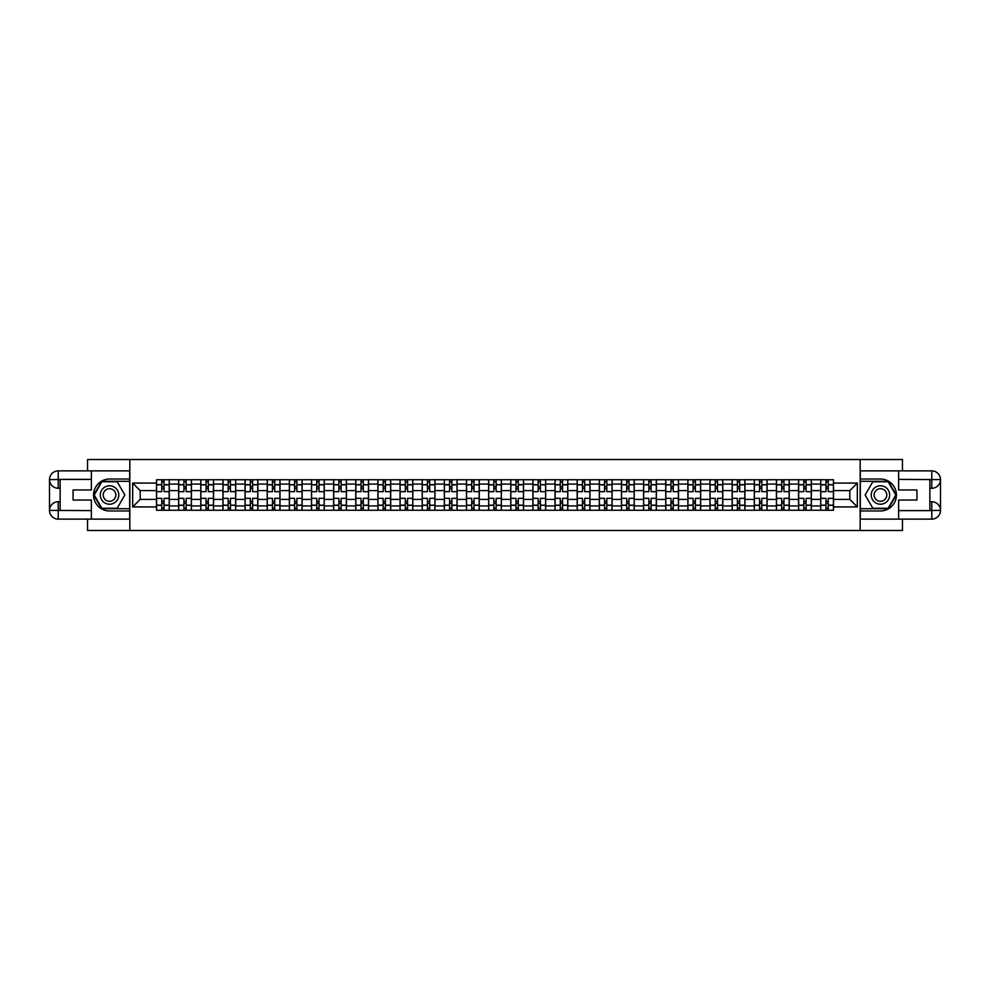 <?xml version="1.0" encoding="UTF-8"?>
<svg xmlns="http://www.w3.org/2000/svg" width="990" height="990" viewBox="0 0 990 990"><rect width="100%" height="100%" fill="white"/><g stroke="black" fill="none" stroke-linecap="round" stroke-linejoin="round"><path stroke-width="1.49" d="M87.541 519.131L87.541 530.479L902.459 530.479L902.459 519.131M902.459 470.869L902.459 459.521L87.541 459.521L87.541 470.869M178.646 510.258L178.646 484.073L169.29 484.073L169.29 510.258M169.29 484.073L169.29 479.742M178.646 484.073L178.646 479.742M191.429 479.742L191.429 510.258M200.797 510.258L200.797 479.742M213.568 479.742L213.568 510.258M222.936 510.258L222.936 479.742M235.707 479.742L235.707 510.258M245.075 510.258L245.075 479.742M257.846 479.742L257.846 510.258M267.213 510.258L267.213 479.742M279.984 479.742L279.984 510.258M289.352 510.258L289.352 479.742M302.123 479.742L302.123 510.258M311.491 510.258L311.491 479.742M324.262 479.742L324.262 510.258M333.63 510.258L333.63 479.742M346.401 479.742L346.401 510.258M355.769 510.258L355.769 479.742M368.54 479.742L368.54 510.258M377.908 510.258L377.908 479.742M390.691 479.742L390.691 510.258M400.047 510.258L400.047 479.742M412.83 479.742L412.83 510.258M422.198 510.258L422.198 479.742M434.969 479.742L434.969 510.258M444.337 510.258L444.337 479.742M457.108 479.742L457.108 510.258M466.476 510.258L466.476 479.742M479.247 479.742L479.247 510.258M488.614 510.258L488.614 479.742M501.386 479.742L501.386 510.258M510.753 510.258L510.753 479.742M523.524 479.742L523.524 510.258M532.892 510.258L532.892 479.742M545.663 479.742L545.663 510.258M555.031 510.258L555.031 479.742M567.802 479.742L567.802 510.258M577.17 510.258L577.17 479.742M589.953 479.742L589.953 510.258M599.309 510.258L599.309 479.742M612.092 479.742L612.092 510.258M621.46 510.258L621.46 479.742M634.231 479.742L634.231 510.258M643.599 510.258L643.599 479.742M656.37 479.742L656.37 510.258M665.738 510.258L665.738 479.742M678.509 479.742L678.509 510.258M687.877 510.258L687.877 479.742M700.648 479.742L700.648 510.258M710.016 510.258L710.016 479.742M722.787 479.742L722.787 510.258M732.154 510.258L732.154 479.742M744.926 479.742L744.926 510.258M754.293 510.258L754.293 479.742M767.064 479.742L767.064 510.258M776.432 510.258L776.432 479.742M789.203 479.742L789.203 510.258M798.571 510.258L798.571 479.742M811.355 479.742L811.355 510.258M820.71 510.258L820.71 479.742M820.71 499.406L811.355 499.406M798.571 499.406L789.203 499.406M776.432 499.406L767.064 499.406M754.293 499.406L744.926 499.406M732.154 499.406L722.787 499.406M710.016 499.406L700.648 499.406M687.877 499.406L678.509 499.406M665.738 499.406L656.37 499.406M643.599 499.406L634.231 499.406M621.46 499.406L612.092 499.406M599.309 499.406L589.953 499.406M577.17 499.406L567.802 499.406M555.031 499.406L545.663 499.406M532.892 499.406L523.524 499.406M510.753 499.406L501.386 499.406M488.614 499.406L479.247 499.406M466.476 499.406L457.108 499.406M444.337 499.406L434.969 499.406M422.198 499.406L412.83 499.406M400.047 499.406L390.691 499.406M377.908 499.406L368.54 499.406M355.769 499.406L346.401 499.406M333.63 499.406L324.262 499.406M311.491 499.406L302.123 499.406M289.352 499.406L279.984 499.406M267.213 499.406L257.846 499.406M245.075 499.406L235.707 499.406M222.936 499.406L213.568 499.406M200.797 499.406L191.429 499.406M178.646 499.406L169.29 499.406M820.71 490.595L811.355 490.595M798.571 490.595L789.203 490.595M776.432 490.595L767.064 490.595M754.293 490.595L744.926 490.595M732.154 490.595L722.787 490.595M710.016 490.595L700.648 490.595M687.877 490.595L678.509 490.595M665.738 490.595L656.37 490.595M643.599 490.595L634.231 490.595M621.46 490.595L612.092 490.595M599.309 490.595L589.953 490.595M577.17 490.595L567.802 490.595M555.031 490.595L545.663 490.595M532.892 490.595L523.524 490.595M510.753 490.595L501.386 490.595M488.614 490.595L479.247 490.595M466.476 490.595L457.108 490.595M444.337 490.595L434.969 490.595M422.198 490.595L412.83 490.595M400.047 490.595L390.691 490.595M377.908 490.595L368.54 490.595M355.769 490.595L346.401 490.595M333.63 490.595L324.262 490.595M311.491 490.595L302.123 490.595M289.352 490.595L279.984 490.595M267.213 490.595L257.846 490.595M245.075 490.595L235.707 490.595M222.936 490.595L213.568 490.595M200.797 490.595L191.429 490.595M178.646 490.595L169.29 490.595M140.184 499.406L156.507 499.406L156.507 490.595L140.184 490.595L140.184 499.406L132.672 506.917L132.672 483.083L156.507 483.083L156.507 490.595M833.493 490.595L833.493 499.406L849.816 499.406L849.816 490.595L833.493 490.595L833.493 479.742L156.507 479.742L156.507 483.083M833.493 483.083L857.328 483.083L857.328 506.917L833.493 506.917L833.493 499.406M156.507 499.406L156.507 510.258L833.493 510.258L833.493 506.917M156.507 506.917L132.672 506.917M860.174 530.479L860.174 459.521M129.826 530.479L129.826 459.521M164.031 508.13L161.766 508.13M161.766 481.87L164.031 481.87M186.169 508.13L183.905 508.13M183.905 481.87L186.169 481.87M208.308 508.13L206.044 508.13M206.044 481.87L208.308 481.87M230.447 508.13L228.183 508.13M228.183 481.87L230.447 481.87M252.599 508.13L250.322 508.13M250.322 481.87L252.599 481.87M274.737 508.13L272.46 508.13M272.46 481.87L274.737 481.87M296.876 508.13L294.599 508.13M294.599 481.87L296.876 481.87M319.015 508.13L316.738 508.13M316.738 481.87L319.015 481.87M341.154 508.13L338.889 508.13M338.889 481.87L341.154 481.87M363.293 508.13L361.028 508.13M361.028 481.87L363.293 481.87M385.432 508.13L383.167 508.13M383.167 481.87L385.432 481.87M407.571 508.13L405.306 508.13M405.306 481.87L407.571 481.87M429.71 508.13L427.445 508.13M427.445 481.87L429.71 481.87M451.861 508.13L449.584 508.13M449.584 481.87L451.861 481.87M474 508.13L471.723 508.13M471.723 481.87L474 481.87M496.139 508.13L493.861 508.13M493.861 481.87L496.139 481.87M518.277 508.13L516 508.13M516 481.87L518.277 481.87M540.416 508.13L538.139 508.13M538.139 481.87L540.416 481.87M562.555 508.13L560.291 508.13M560.291 481.87L562.555 481.87M584.694 508.13L582.429 508.13M582.429 481.87L584.694 481.87M606.833 508.13L604.568 508.13M604.568 481.87L606.833 481.87M628.972 508.13L626.707 508.13M626.707 481.87L628.972 481.87M651.111 508.13L648.846 508.13M648.846 481.87L651.111 481.87M673.262 508.13L670.985 508.13M670.985 481.87L673.262 481.87M695.401 508.13L693.124 508.13M693.124 481.87L695.401 481.87M717.54 508.13L715.263 508.13M715.263 481.87L717.54 481.87M739.679 508.13L737.402 508.13M737.402 481.87L739.679 481.87M761.817 508.13L759.553 508.13M759.553 481.87L761.817 481.87M783.956 508.13L781.692 508.13M781.692 481.87L783.956 481.87M806.095 508.13L803.83 508.13M803.83 481.87L806.095 481.87M828.234 508.13L825.969 508.13M825.969 481.87L828.234 481.87M132.672 483.083L140.184 490.595M849.816 499.406L857.328 506.917M849.816 490.595L857.328 483.083M169.216 510.258L169.216 491.659L164.031 491.659L164.031 479.742M161.766 479.742L161.766 491.659L156.581 491.659L156.581 479.742M169.216 491.659L169.216 479.742M156.581 510.258L156.581 498.341L161.766 498.341L161.766 510.258M164.031 510.258L164.031 498.341L169.216 498.341M161.766 488.54L164.031 488.54M156.581 498.341L156.581 491.659M164.031 501.46L161.766 501.46M164.031 508.414L161.766 508.414M161.766 503.304L164.031 503.304M164.031 486.696L161.766 486.696M161.766 481.586L164.031 481.586M60.143 488.256L58.224 488.256A8.724 8.724 0 0 1 49.5 479.606A8.724 8.724 0 0 1 58.224 470.869L129.69 470.869L129.69 479.036L109.531 479.036A15.964 15.964 0 0 0 93.567 495A15.964 15.964 0 0 0 109.531 510.964L129.69 510.964L129.69 519.131L58.224 519.131A8.724 8.724 0 0 1 49.5 510.394A8.724 8.724 0 0 1 58.224 501.744L60.143 501.744M129.69 510.964L129.69 479.036M91.365 470.869L91.365 489.963L73.062 489.963L73.062 500.037L91.365 500.037L91.365 519.131M91.365 479.383L58.224 479.383L58.224 488.256A8.724 8.724 0 0 1 49.5 479.606L49.5 510.394L91.365 510.617M58.224 510.617L58.224 519.131A8.724 8.724 0 0 1 49.5 510.394A8.724 8.724 0 0 1 58.224 501.744L58.224 510.258L60.143 510.258L60.143 479.742L58.224 479.742M129.69 481.301L101.624 481.301L93.716 495L101.624 508.699L129.69 508.699M58.224 488.256A8.724 8.724 0 0 1 49.5 479.606L58.002 479.531M929.857 501.744L931.776 501.744A8.724 8.724 0 0 1 940.5 510.394A8.724 8.724 0 0 1 931.776 519.131L860.31 519.131L860.31 510.964L880.469 510.964A15.964 15.964 0 0 0 896.433 495A15.964 15.964 0 0 0 880.469 479.036L860.31 479.036L860.31 470.869L931.776 470.869A8.724 8.724 0 0 1 940.5 479.606A8.724 8.724 0 0 1 931.776 488.256L929.857 488.256M860.31 479.036L860.31 510.964M898.635 519.131L898.635 500.037L916.938 500.037L916.938 489.963L898.635 489.963L898.635 470.869M898.635 510.617L931.776 510.617L931.776 501.744A8.724 8.724 0 0 1 940.5 510.394L940.5 479.606L898.635 479.383M931.776 479.383L931.776 470.869A8.724 8.724 0 0 1 940.5 479.606A8.724 8.724 0 0 1 931.776 488.256L931.776 479.742L929.857 479.742L929.857 510.258L931.776 510.258M860.31 508.699L888.377 508.699L896.284 495L888.377 481.301L860.31 481.301M931.776 501.744A8.724 8.724 0 0 1 940.5 510.394L931.998 510.469M100.312 495A9.219 9.219 0 0 0 109.531 504.219A9.219 9.219 0 0 0 118.763 495A9.219 9.219 0 0 0 109.531 485.781A9.219 9.219 0 0 0 100.312 495M103.22 495A6.311 6.311 0 0 0 109.531 501.311A6.311 6.311 0 0 0 115.855 495A6.311 6.311 0 0 0 109.531 488.689A6.311 6.311 0 0 0 103.22 495M117.191 481.734L124.851 495L117.191 508.266L101.871 508.266L94.211 495L101.871 481.734L117.191 481.734M871.237 495A9.219 9.219 0 0 0 880.469 504.219A9.219 9.219 0 0 0 889.688 495A9.219 9.219 0 0 0 880.469 485.781A9.219 9.219 0 0 0 871.237 495M874.145 495A6.311 6.311 0 0 0 880.469 501.311A6.311 6.311 0 0 0 886.78 495A6.311 6.311 0 0 0 880.469 488.689A6.311 6.311 0 0 0 874.145 495M888.129 481.734L895.789 495L888.129 508.266L872.809 508.266L865.149 495L872.809 481.734L888.129 481.734M191.355 510.258L191.355 491.659L186.169 491.659L186.169 479.742M183.905 479.742L183.905 491.659L178.72 491.659L178.72 479.742M191.355 491.659L191.355 479.742M178.72 510.258L178.72 498.341L183.905 498.341L183.905 510.258M186.169 510.258L186.169 498.341L191.355 498.341M183.905 488.54L186.169 488.54M178.72 498.341L178.72 491.659M186.169 501.46L183.905 501.46M186.169 508.414L183.905 508.414M183.905 503.304L186.169 503.304M186.169 486.696L183.905 486.696M183.905 481.586L186.169 481.586M213.494 510.258L213.494 491.659L208.308 491.659L208.308 479.742M206.044 479.742L206.044 491.659L200.859 491.659L200.859 479.742M213.494 491.659L213.494 479.742M200.859 510.258L200.859 498.341L206.044 498.341L206.044 510.258M208.308 510.258L208.308 498.341L213.494 498.341M206.044 488.54L208.308 488.54M200.859 498.341L200.859 491.659M208.308 501.46L206.044 501.46M208.308 508.414L206.044 508.414M206.044 503.304L208.308 503.304M208.308 486.696L206.044 486.696M206.044 481.586L208.308 481.586M235.632 510.258L235.632 491.659L230.447 491.659L230.447 479.742M228.183 479.742L228.183 491.659L222.998 491.659L222.998 479.742M235.632 491.659L235.632 479.742M222.998 510.258L222.998 498.341L228.183 498.341L228.183 510.258M230.447 510.258L230.447 498.341L235.632 498.341M228.183 488.54L230.447 488.54M222.998 498.341L222.998 491.659M230.447 501.46L228.183 501.46M230.447 508.414L228.183 508.414M228.183 503.304L230.447 503.304M230.447 486.696L228.183 486.696M228.183 481.586L230.447 481.586M257.771 510.258L257.771 491.659L252.599 491.659L252.599 479.742M250.322 479.742L250.322 491.659L245.136 491.659L245.136 479.742M257.771 491.659L257.771 479.742M245.136 510.258L245.136 498.341L250.322 498.341L250.322 510.258M252.599 510.258L252.599 498.341L257.771 498.341M250.322 488.54L252.599 488.54M245.136 498.341L245.136 491.659M252.599 501.46L250.322 501.46M252.599 508.414L250.322 508.414M250.322 503.304L252.599 503.304M252.599 486.696L250.322 486.696M250.322 481.586L252.599 481.586M279.91 510.258L279.91 491.659L274.737 491.659L274.737 479.742M272.46 479.742L272.46 491.659L267.288 491.659L267.288 479.742M279.91 491.659L279.91 479.742M267.288 510.258L267.288 498.341L272.46 498.341L272.46 510.258M274.737 510.258L274.737 498.341L279.91 498.341M272.46 488.54L274.737 488.54M267.288 498.341L267.288 491.659M274.737 501.46L272.46 501.46M274.737 508.414L272.46 508.414M272.46 503.304L274.737 503.304M274.737 486.696L272.46 486.696M272.46 481.586L274.737 481.586M302.049 510.258L302.049 491.659L296.876 491.659L296.876 479.742M294.599 479.742L294.599 491.659L289.427 491.659L289.427 479.742M302.049 491.659L302.049 479.742M289.427 510.258L289.427 498.341L294.599 498.341L294.599 510.258M296.876 510.258L296.876 498.341L302.049 498.341M294.599 488.54L296.876 488.54M289.427 498.341L289.427 491.659M296.876 501.46L294.599 501.46M296.876 508.414L294.599 508.414M294.599 503.304L296.876 503.304M296.876 486.696L294.599 486.696M294.599 481.586L296.876 481.586M324.2 510.258L324.2 491.659L319.015 491.659L319.015 479.742M316.738 479.742L316.738 491.659L311.565 491.659L311.565 479.742M324.2 491.659L324.2 479.742M311.565 510.258L311.565 498.341L316.738 498.341L316.738 510.258M319.015 510.258L319.015 498.341L324.2 498.341M316.738 488.54L319.015 488.54M311.565 498.341L311.565 491.659M319.015 501.46L316.738 501.46M319.015 508.414L316.738 508.414M316.738 503.304L319.015 503.304M319.015 486.696L316.738 486.696M316.738 481.586L319.015 481.586M346.339 510.258L346.339 491.659L341.154 491.659L341.154 479.742M338.889 479.742L338.889 491.659L333.704 491.659L333.704 479.742M346.339 491.659L346.339 479.742M333.704 510.258L333.704 498.341L338.889 498.341L338.889 510.258M341.154 510.258L341.154 498.341L346.339 498.341M338.889 488.54L341.154 488.54M333.704 498.341L333.704 491.659M341.154 501.46L338.889 501.46M341.154 508.414L338.889 508.414M338.889 503.304L341.154 503.304M341.154 486.696L338.889 486.696M338.889 481.586L341.154 481.586M368.478 510.258L368.478 491.659L363.293 491.659L363.293 479.742M361.028 479.742L361.028 491.659L355.843 491.659L355.843 479.742M368.478 491.659L368.478 479.742M355.843 510.258L355.843 498.341L361.028 498.341L361.028 510.258M363.293 510.258L363.293 498.341L368.478 498.341M361.028 488.54L363.293 488.54M355.843 498.341L355.843 491.659M363.293 501.46L361.028 501.46M363.293 508.414L361.028 508.414M361.028 503.304L363.293 503.304M363.293 486.696L361.028 486.696M361.028 481.586L363.293 481.586M390.617 510.258L390.617 491.659L385.432 491.659L385.432 479.742M383.167 479.742L383.167 491.659L377.982 491.659L377.982 479.742M390.617 491.659L390.617 479.742M377.982 510.258L377.982 498.341L383.167 498.341L383.167 510.258M385.432 510.258L385.432 498.341L390.617 498.341M383.167 488.54L385.432 488.54M377.982 498.341L377.982 491.659M385.432 501.46L383.167 501.46M385.432 508.414L383.167 508.414M383.167 503.304L385.432 503.304M385.432 486.696L383.167 486.696M383.167 481.586L385.432 481.586M412.756 510.258L412.756 491.659L407.571 491.659L407.571 479.742M405.306 479.742L405.306 491.659L400.121 491.659L400.121 479.742M412.756 491.659L412.756 479.742M400.121 510.258L400.121 498.341L405.306 498.341L405.306 510.258M407.571 510.258L407.571 498.341L412.756 498.341M405.306 488.54L407.571 488.54M400.121 498.341L400.121 491.659M407.571 501.46L405.306 501.46M407.571 508.414L405.306 508.414M405.306 503.304L407.571 503.304M407.571 486.696L405.306 486.696M405.306 481.586L407.571 481.586M434.895 510.258L434.895 491.659L429.71 491.659L429.71 479.742M427.445 479.742L427.445 491.659L422.26 491.659L422.26 479.742M434.895 491.659L434.895 479.742M422.26 510.258L422.26 498.341L427.445 498.341L427.445 510.258M429.71 510.258L429.71 498.341L434.895 498.341M427.445 488.54L429.71 488.54M422.26 498.341L422.26 491.659M429.71 501.46L427.445 501.46M429.71 508.414L427.445 508.414M427.445 503.304L429.71 503.304M429.71 486.696L427.445 486.696M427.445 481.586L429.71 481.586M457.034 510.258L457.034 491.659L451.861 491.659L451.861 479.742M449.584 479.742L449.584 491.659L444.399 491.659L444.399 479.742M457.034 491.659L457.034 479.742M444.399 510.258L444.399 498.341L449.584 498.341L449.584 510.258M451.861 510.258L451.861 498.341L457.034 498.341M449.584 488.54L451.861 488.54M444.399 498.341L444.399 491.659M451.861 501.46L449.584 501.46M451.861 508.414L449.584 508.414M449.584 503.304L451.861 503.304M451.861 486.696L449.584 486.696M449.584 481.586L451.861 481.586M479.172 510.258L479.172 491.659L474 491.659L474 479.742M471.723 479.742L471.723 491.659L466.55 491.659L466.55 479.742M479.172 491.659L479.172 479.742M466.55 510.258L466.55 498.341L471.723 498.341L471.723 510.258M474 510.258L474 498.341L479.172 498.341M471.723 488.54L474 488.54M466.55 498.341L466.55 491.659M474 501.46L471.723 501.46M474 508.414L471.723 508.414M471.723 503.304L474 503.304M474 486.696L471.723 486.696M471.723 481.586L474 481.586M501.311 510.258L501.311 491.659L496.139 491.659L496.139 479.742M493.861 479.742L493.861 491.659L488.689 491.659L488.689 479.742M501.311 491.659L501.311 479.742M488.689 510.258L488.689 498.341L493.861 498.341L493.861 510.258M496.139 510.258L496.139 498.341L501.311 498.341M493.861 488.54L496.139 488.54M488.689 498.341L488.689 491.659M496.139 501.46L493.861 501.46M496.139 508.414L493.861 508.414M493.861 503.304L496.139 503.304M496.139 486.696L493.861 486.696M493.861 481.586L496.139 481.586M523.45 510.258L523.45 491.659L518.277 491.659L518.277 479.742M516 479.742L516 491.659L510.828 491.659L510.828 479.742M523.45 491.659L523.45 479.742M510.828 510.258L510.828 498.341L516 498.341L516 510.258M518.277 510.258L518.277 498.341L523.45 498.341M516 488.54L518.277 488.54M510.828 498.341L510.828 491.659M518.277 501.46L516 501.46M518.277 508.414L516 508.414M516 503.304L518.277 503.304M518.277 486.696L516 486.696M516 481.586L518.277 481.586M545.601 510.258L545.601 491.659L540.416 491.659L540.416 479.742M538.139 479.742L538.139 491.659L532.966 491.659L532.966 479.742M545.601 491.659L545.601 479.742M532.966 510.258L532.966 498.341L538.139 498.341L538.139 510.258M540.416 510.258L540.416 498.341L545.601 498.341M538.139 488.54L540.416 488.54M532.966 498.341L532.966 491.659M540.416 501.46L538.139 501.46M540.416 508.414L538.139 508.414M538.139 503.304L540.416 503.304M540.416 486.696L538.139 486.696M538.139 481.586L540.416 481.586M567.74 510.258L567.74 491.659L562.555 491.659L562.555 479.742M560.291 479.742L560.291 491.659L555.105 491.659L555.105 479.742M567.74 491.659L567.74 479.742M555.105 510.258L555.105 498.341L560.291 498.341L560.291 510.258M562.555 510.258L562.555 498.341L567.74 498.341M560.291 488.54L562.555 488.54M555.105 498.341L555.105 491.659M562.555 501.46L560.291 501.46M562.555 508.414L560.291 508.414M560.291 503.304L562.555 503.304M562.555 486.696L560.291 486.696M560.291 481.586L562.555 481.586M589.879 510.258L589.879 491.659L584.694 491.659L584.694 479.742M582.429 479.742L582.429 491.659L577.244 491.659L577.244 479.742M589.879 491.659L589.879 479.742M577.244 510.258L577.244 498.341L582.429 498.341L582.429 510.258M584.694 510.258L584.694 498.341L589.879 498.341M582.429 488.54L584.694 488.54M577.244 498.341L577.244 491.659M584.694 501.46L582.429 501.46M584.694 508.414L582.429 508.414M582.429 503.304L584.694 503.304M584.694 486.696L582.429 486.696M582.429 481.586L584.694 481.586M612.018 510.258L612.018 491.659L606.833 491.659L606.833 479.742M604.568 479.742L604.568 491.659L599.383 491.659L599.383 479.742M612.018 491.659L612.018 479.742M599.383 510.258L599.383 498.341L604.568 498.341L604.568 510.258M606.833 510.258L606.833 498.341L612.018 498.341M604.568 488.54L606.833 488.54M599.383 498.341L599.383 491.659M606.833 501.46L604.568 501.46M606.833 508.414L604.568 508.414M604.568 503.304L606.833 503.304M606.833 486.696L604.568 486.696M604.568 481.586L606.833 481.586M634.157 510.258L634.157 491.659L628.972 491.659L628.972 479.742M626.707 479.742L626.707 491.659L621.522 491.659L621.522 479.742M634.157 491.659L634.157 479.742M621.522 510.258L621.522 498.341L626.707 498.341L626.707 510.258M628.972 510.258L628.972 498.341L634.157 498.341M626.707 488.54L628.972 488.54M621.522 498.341L621.522 491.659M628.972 501.46L626.707 501.46M628.972 508.414L626.707 508.414M626.707 503.304L628.972 503.304M628.972 486.696L626.707 486.696M626.707 481.586L628.972 481.586M656.296 510.258L656.296 491.659L651.111 491.659L651.111 479.742M648.846 479.742L648.846 491.659L643.661 491.659L643.661 479.742M656.296 491.659L656.296 479.742M643.661 510.258L643.661 498.341L648.846 498.341L648.846 510.258M651.111 510.258L651.111 498.341L656.296 498.341M648.846 488.54L651.111 488.54M643.661 498.341L643.661 491.659M651.111 501.46L648.846 501.46M651.111 508.414L648.846 508.414M648.846 503.304L651.111 503.304M651.111 486.696L648.846 486.696M648.846 481.586L651.111 481.586M678.435 510.258L678.435 491.659L673.262 491.659L673.262 479.742M670.985 479.742L670.985 491.659L665.8 491.659L665.8 479.742M678.435 491.659L678.435 479.742M665.8 510.258L665.8 498.341L670.985 498.341L670.985 510.258M673.262 510.258L673.262 498.341L678.435 498.341M670.985 488.54L673.262 488.54M665.8 498.341L665.8 491.659M673.262 501.46L670.985 501.46M673.262 508.414L670.985 508.414M670.985 503.304L673.262 503.304M673.262 486.696L670.985 486.696M670.985 481.586L673.262 481.586M700.574 510.258L700.574 491.659L695.401 491.659L695.401 479.742M693.124 479.742L693.124 491.659L687.951 491.659L687.951 479.742M700.574 491.659L700.574 479.742M687.951 510.258L687.951 498.341L693.124 498.341L693.124 510.258M695.401 510.258L695.401 498.341L700.574 498.341M693.124 488.54L695.401 488.54M687.951 498.341L687.951 491.659M695.401 501.46L693.124 501.46M695.401 508.414L693.124 508.414M693.124 503.304L695.401 503.304M695.401 486.696L693.124 486.696M693.124 481.586L695.401 481.586M722.712 510.258L722.712 491.659L717.54 491.659L717.54 479.742M715.263 479.742L715.263 491.659L710.09 491.659L710.09 479.742M722.712 491.659L722.712 479.742M710.09 510.258L710.09 498.341L715.263 498.341L715.263 510.258M717.54 510.258L717.54 498.341L722.712 498.341M715.263 488.54L717.54 488.54M710.09 498.341L710.09 491.659M717.54 501.46L715.263 501.46M717.54 508.414L715.263 508.414M715.263 503.304L717.54 503.304M717.54 486.696L715.263 486.696M715.263 481.586L717.54 481.586M744.864 510.258L744.864 491.659L739.679 491.659L739.679 479.742M737.402 479.742L737.402 491.659L732.229 491.659L732.229 479.742M744.864 491.659L744.864 479.742M732.229 510.258L732.229 498.341L737.402 498.341L737.402 510.258M739.679 510.258L739.679 498.341L744.864 498.341M737.402 488.54L739.679 488.54M732.229 498.341L732.229 491.659M739.679 501.46L737.402 501.46M739.679 508.414L737.402 508.414M737.402 503.304L739.679 503.304M739.679 486.696L737.402 486.696M737.402 481.586L739.679 481.586M767.002 510.258L767.002 491.659L761.817 491.659L761.817 479.742M759.553 479.742L759.553 491.659L754.368 491.659L754.368 479.742M767.002 491.659L767.002 479.742M754.368 510.258L754.368 498.341L759.553 498.341L759.553 510.258M761.817 510.258L761.817 498.341L767.002 498.341M759.553 488.54L761.817 488.54M754.368 498.341L754.368 491.659M761.817 501.46L759.553 501.46M761.817 508.414L759.553 508.414M759.553 503.304L761.817 503.304M761.817 486.696L759.553 486.696M759.553 481.586L761.817 481.586M789.141 510.258L789.141 491.659L783.956 491.659L783.956 479.742M781.692 479.742L781.692 491.659L776.507 491.659L776.507 479.742M789.141 491.659L789.141 479.742M776.507 510.258L776.507 498.341L781.692 498.341L781.692 510.258M783.956 510.258L783.956 498.341L789.141 498.341M781.692 488.54L783.956 488.54M776.507 498.341L776.507 491.659M783.956 501.46L781.692 501.46M783.956 508.414L781.692 508.414M781.692 503.304L783.956 503.304M783.956 486.696L781.692 486.696M781.692 481.586L783.956 481.586M811.28 510.258L811.28 491.659L806.095 491.659L806.095 479.742M803.83 479.742L803.83 491.659L798.645 491.659L798.645 479.742M811.28 491.659L811.28 479.742M798.645 510.258L798.645 498.341L803.83 498.341L803.83 510.258M806.095 510.258L806.095 498.341L811.28 498.341M803.83 488.54L806.095 488.54M798.645 498.341L798.645 491.659M806.095 501.46L803.83 501.46M806.095 508.414L803.83 508.414M803.83 503.304L806.095 503.304M806.095 486.696L803.83 486.696M803.83 481.586L806.095 481.586M833.419 510.258L833.419 491.659L828.234 491.659L828.234 479.742M825.969 479.742L825.969 491.659L820.784 491.659L820.784 479.742M833.419 491.659L833.419 479.742M820.784 510.258L820.784 498.341L825.969 498.341L825.969 510.258M828.234 510.258L828.234 498.341L833.419 498.341M825.969 488.54L828.234 488.54M820.784 498.341L820.784 491.659M828.234 501.46L825.969 501.46M828.234 508.414L825.969 508.414M825.969 503.304L828.234 503.304M828.234 486.696L825.969 486.696M825.969 481.586L828.234 481.586M798.571 484.073L789.203 484.073M776.432 484.073L767.064 484.073M754.293 484.073L744.926 484.073M732.154 484.073L722.787 484.073M710.016 484.073L700.648 484.073M687.877 484.073L678.509 484.073M665.738 484.073L656.37 484.073M643.599 484.073L634.231 484.073M621.46 484.073L612.092 484.073M599.309 484.073L589.953 484.073M577.17 484.073L567.802 484.073M555.031 484.073L545.663 484.073M532.892 484.073L523.524 484.073M510.753 484.073L501.386 484.073M488.614 484.073L479.247 484.073M466.476 484.073L457.108 484.073M444.337 484.073L434.969 484.073M422.198 484.073L412.83 484.073M400.047 484.073L390.691 484.073M377.908 484.073L368.54 484.073M355.769 484.073L346.401 484.073M333.63 484.073L324.262 484.073M311.491 484.073L302.123 484.073M289.352 484.073L279.984 484.073M267.213 484.073L257.846 484.073M245.075 484.073L235.707 484.073M222.936 484.073L213.568 484.073M200.797 484.073L191.429 484.073M820.71 484.073L811.355 484.073M798.571 505.927L789.203 505.927M776.432 505.927L767.064 505.927M754.293 505.927L744.926 505.927M732.154 505.927L722.787 505.927M710.016 505.927L700.648 505.927M687.877 505.927L678.509 505.927M665.738 505.927L656.37 505.927M643.599 505.927L634.231 505.927M621.46 505.927L612.092 505.927M599.309 505.927L589.953 505.927M577.17 505.927L567.802 505.927M555.031 505.927L545.663 505.927M532.892 505.927L523.524 505.927M510.753 505.927L501.386 505.927M488.614 505.927L479.247 505.927M466.476 505.927L457.108 505.927M444.337 505.927L434.969 505.927M422.198 505.927L412.83 505.927M400.047 505.927L390.691 505.927M377.908 505.927L368.54 505.927M355.769 505.927L346.401 505.927M333.63 505.927L324.262 505.927M311.491 505.927L302.123 505.927M289.352 505.927L279.984 505.927M267.213 505.927L257.846 505.927M245.075 505.927L235.707 505.927M222.936 505.927L213.568 505.927M200.797 505.927L191.429 505.927M178.646 505.927L169.29 505.927M820.71 505.927L811.355 505.927M169.216 484.642L164.031 484.642M161.766 484.642L156.581 484.642M161.766 484.828L156.581 484.828M161.766 505.172L156.581 505.172M161.766 505.358L156.581 505.358M169.216 505.358L164.031 505.358M169.216 484.828L164.031 484.828M169.216 505.172L164.031 505.172M49.5 510.394A8.724 8.724 0 0 1 58.224 501.744M49.5 479.606A8.724 8.724 0 0 1 58.224 470.869L58.224 479.383M940.5 479.606A8.724 8.724 0 0 1 931.776 488.256M940.5 510.394A8.724 8.724 0 0 1 931.776 519.131L931.776 510.617M191.355 484.642L186.169 484.642M183.905 484.642L178.72 484.642M183.905 484.828L178.72 484.828M183.905 505.172L178.72 505.172M183.905 505.358L178.72 505.358M191.355 505.358L186.169 505.358M191.355 484.828L186.169 484.828M191.355 505.172L186.169 505.172M213.494 484.642L208.308 484.642M206.044 484.642L200.859 484.642M206.044 484.828L200.859 484.828M206.044 505.172L200.859 505.172M206.044 505.358L200.859 505.358M213.494 505.358L208.308 505.358M213.494 484.828L208.308 484.828M213.494 505.172L208.308 505.172M235.632 484.642L230.447 484.642M228.183 484.642L222.998 484.642M228.183 484.828L222.998 484.828M228.183 505.172L222.998 505.172M228.183 505.358L222.998 505.358M235.632 505.358L230.447 505.358M235.632 484.828L230.447 484.828M235.632 505.172L230.447 505.172M257.771 484.642L252.599 484.642M250.322 484.642L245.136 484.642M250.322 484.828L245.136 484.828M250.322 505.172L245.136 505.172M250.322 505.358L245.136 505.358M257.771 505.358L252.599 505.358M257.771 484.828L252.599 484.828M257.771 505.172L252.599 505.172M279.91 484.642L274.737 484.642M272.46 484.642L267.288 484.642M272.46 484.828L267.288 484.828M272.46 505.172L267.288 505.172M272.46 505.358L267.288 505.358M279.91 505.358L274.737 505.358M279.91 484.828L274.737 484.828M279.91 505.172L274.737 505.172M302.049 484.642L296.876 484.642M294.599 484.642L289.427 484.642M294.599 484.828L289.427 484.828M294.599 505.172L289.427 505.172M294.599 505.358L289.427 505.358M302.049 505.358L296.876 505.358M302.049 484.828L296.876 484.828M302.049 505.172L296.876 505.172M324.2 484.642L319.015 484.642M316.738 484.642L311.565 484.642M316.738 484.828L311.565 484.828M316.738 505.172L311.565 505.172M316.738 505.358L311.565 505.358M324.2 505.358L319.015 505.358M324.2 484.828L319.015 484.828M324.2 505.172L319.015 505.172M346.339 484.642L341.154 484.642M338.889 484.642L333.704 484.642M338.889 484.828L333.704 484.828M338.889 505.172L333.704 505.172M338.889 505.358L333.704 505.358M346.339 505.358L341.154 505.358M346.339 484.828L341.154 484.828M346.339 505.172L341.154 505.172M368.478 484.642L363.293 484.642M361.028 484.642L355.843 484.642M361.028 484.828L355.843 484.828M361.028 505.172L355.843 505.172M361.028 505.358L355.843 505.358M368.478 505.358L363.293 505.358M368.478 484.828L363.293 484.828M368.478 505.172L363.293 505.172M390.617 484.642L385.432 484.642M383.167 484.642L377.982 484.642M383.167 484.828L377.982 484.828M383.167 505.172L377.982 505.172M383.167 505.358L377.982 505.358M390.617 505.358L385.432 505.358M390.617 484.828L385.432 484.828M390.617 505.172L385.432 505.172M412.756 484.642L407.571 484.642M405.306 484.642L400.121 484.642M405.306 484.828L400.121 484.828M405.306 505.172L400.121 505.172M405.306 505.358L400.121 505.358M412.756 505.358L407.571 505.358M412.756 484.828L407.571 484.828M412.756 505.172L407.571 505.172M434.895 484.642L429.71 484.642M427.445 484.642L422.26 484.642M427.445 484.828L422.26 484.828M427.445 505.172L422.26 505.172M427.445 505.358L422.26 505.358M434.895 505.358L429.71 505.358M434.895 484.828L429.71 484.828M434.895 505.172L429.71 505.172M457.034 484.642L451.861 484.642M449.584 484.642L444.399 484.642M449.584 484.828L444.399 484.828M449.584 505.172L444.399 505.172M449.584 505.358L444.399 505.358M457.034 505.358L451.861 505.358M457.034 484.828L451.861 484.828M457.034 505.172L451.861 505.172M479.172 484.642L474 484.642M471.723 484.642L466.55 484.642M471.723 484.828L466.55 484.828M471.723 505.172L466.55 505.172M471.723 505.358L466.55 505.358M479.172 505.358L474 505.358M479.172 484.828L474 484.828M479.172 505.172L474 505.172M501.311 484.642L496.139 484.642M493.861 484.642L488.689 484.642M493.861 484.828L488.689 484.828M493.861 505.172L488.689 505.172M493.861 505.358L488.689 505.358M501.311 505.358L496.139 505.358M501.311 484.828L496.139 484.828M501.311 505.172L496.139 505.172M523.45 484.642L518.277 484.642M516 484.642L510.828 484.642M516 484.828L510.828 484.828M516 505.172L510.828 505.172M516 505.358L510.828 505.358M523.45 505.358L518.277 505.358M523.45 484.828L518.277 484.828M523.45 505.172L518.277 505.172M545.601 484.642L540.416 484.642M538.139 484.642L532.966 484.642M538.139 484.828L532.966 484.828M538.139 505.172L532.966 505.172M538.139 505.358L532.966 505.358M545.601 505.358L540.416 505.358M545.601 484.828L540.416 484.828M545.601 505.172L540.416 505.172M567.74 484.642L562.555 484.642M560.291 484.642L555.105 484.642M560.291 484.828L555.105 484.828M560.291 505.172L555.105 505.172M560.291 505.358L555.105 505.358M567.74 505.358L562.555 505.358M567.74 484.828L562.555 484.828M567.74 505.172L562.555 505.172M589.879 484.642L584.694 484.642M582.429 484.642L577.244 484.642M582.429 484.828L577.244 484.828M582.429 505.172L577.244 505.172M582.429 505.358L577.244 505.358M589.879 505.358L584.694 505.358M589.879 484.828L584.694 484.828M589.879 505.172L584.694 505.172M612.018 484.642L606.833 484.642M604.568 484.642L599.383 484.642M604.568 484.828L599.383 484.828M604.568 505.172L599.383 505.172M604.568 505.358L599.383 505.358M612.018 505.358L606.833 505.358M612.018 484.828L606.833 484.828M612.018 505.172L606.833 505.172M634.157 484.642L628.972 484.642M626.707 484.642L621.522 484.642M626.707 484.828L621.522 484.828M626.707 505.172L621.522 505.172M626.707 505.358L621.522 505.358M634.157 505.358L628.972 505.358M634.157 484.828L628.972 484.828M634.157 505.172L628.972 505.172M656.296 484.642L651.111 484.642M648.846 484.642L643.661 484.642M648.846 484.828L643.661 484.828M648.846 505.172L643.661 505.172M648.846 505.358L643.661 505.358M656.296 505.358L651.111 505.358M656.296 484.828L651.111 484.828M656.296 505.172L651.111 505.172M678.435 484.642L673.262 484.642M670.985 484.642L665.8 484.642M670.985 484.828L665.8 484.828M670.985 505.172L665.8 505.172M670.985 505.358L665.8 505.358M678.435 505.358L673.262 505.358M678.435 484.828L673.262 484.828M678.435 505.172L673.262 505.172M700.574 484.642L695.401 484.642M693.124 484.642L687.951 484.642M693.124 484.828L687.951 484.828M693.124 505.172L687.951 505.172M693.124 505.358L687.951 505.358M700.574 505.358L695.401 505.358M700.574 484.828L695.401 484.828M700.574 505.172L695.401 505.172M722.712 484.642L717.54 484.642M715.263 484.642L710.09 484.642M715.263 484.828L710.09 484.828M715.263 505.172L710.09 505.172M715.263 505.358L710.09 505.358M722.712 505.358L717.54 505.358M722.712 484.828L717.54 484.828M722.712 505.172L717.54 505.172M744.864 484.642L739.679 484.642M737.402 484.642L732.229 484.642M737.402 484.828L732.229 484.828M737.402 505.172L732.229 505.172M737.402 505.358L732.229 505.358M744.864 505.358L739.679 505.358M744.864 484.828L739.679 484.828M744.864 505.172L739.679 505.172M767.002 484.642L761.817 484.642M759.553 484.642L754.368 484.642M759.553 484.828L754.368 484.828M759.553 505.172L754.368 505.172M759.553 505.358L754.368 505.358M767.002 505.358L761.817 505.358M767.002 484.828L761.817 484.828M767.002 505.172L761.817 505.172M789.141 484.642L783.956 484.642M781.692 484.642L776.507 484.642M781.692 484.828L776.507 484.828M781.692 505.172L776.507 505.172M781.692 505.358L776.507 505.358M789.141 505.358L783.956 505.358M789.141 484.828L783.956 484.828M789.141 505.172L783.956 505.172M811.28 484.642L806.095 484.642M803.83 484.642L798.645 484.642M803.83 484.828L798.645 484.828M803.83 505.172L798.645 505.172M803.83 505.358L798.645 505.358M811.28 505.358L806.095 505.358M811.28 484.828L806.095 484.828M811.28 505.172L806.095 505.172M833.419 484.642L828.234 484.642M825.969 484.642L820.784 484.642M825.969 484.828L820.784 484.828M825.969 505.172L820.784 505.172M825.969 505.358L820.784 505.358M833.419 505.358L828.234 505.358M833.419 484.828L828.234 484.828M833.419 505.172L828.234 505.172"/></g></svg>

